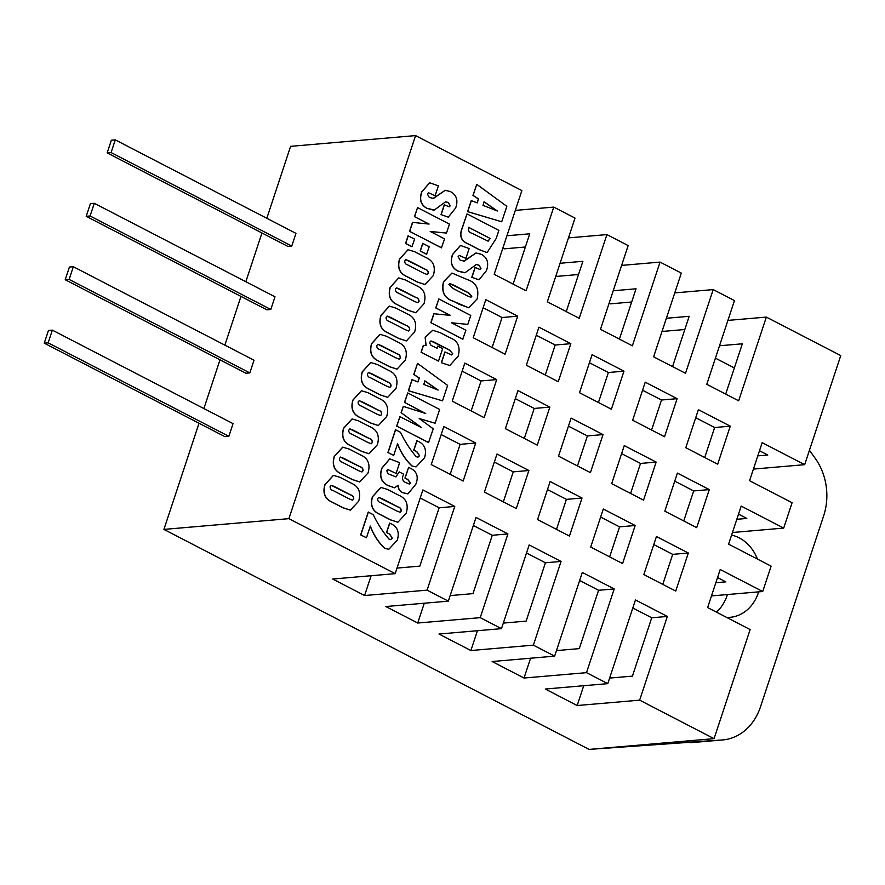 <?xml version="1.0" encoding="UTF-8"?>
<svg xmlns="http://www.w3.org/2000/svg" width="885" height="885" viewBox="0 0 885 885"><rect width="100%" height="100%" fill="white"/><g stroke="black" fill="none" stroke-linecap="round" stroke-linejoin="round"><path stroke-width="1.33" d="M757.46 559.077A41.529 34.216 85.1 0 0 739.196 537.87A41.529 34.216 85.1 0 0 731.585 535.104M350.338 510.147L342.893 507.758L332.163 502.204C324.895 499.074 322.472 493.233 324.883 484.703L333.368 475.367M368.99 453.74L361.545 451.35L350.825 445.797C343.546 442.666 341.123 436.825 343.546 428.296L352.031 418.959M387.641 397.332L380.207 394.942L369.476 389.389C362.208 386.258 359.775 380.417 362.197 371.888L370.682 362.551M406.303 340.924L398.858 338.535L388.128 332.981C380.86 329.851 378.437 324.01 380.849 315.48L389.334 306.144M424.955 284.516L417.51 282.127L406.79 276.585C399.511 273.443 397.088 267.602 399.5 259.073L407.996 249.736M407.841 493.896L402.752 492.691C399.777 491.463 398.184 488.985 397.962 485.257M394.522 487.801L387.962 485.555C381.092 482.115 379.068 476.296 381.889 468.099L389.71 458.895M396.093 473.42L387.873 469.559L386.911 470.632C387.154 472.867 388.438 474.272 390.761 474.858L395.883 476.871L399.235 471.904L403.737 474.227C401.735 477.889 402.233 480.599 405.241 482.347L409.401 484.062L410.507 482.989L407.919 479.537L405.098 478.077L408.649 467.335L411.47 468.796C417.2 472.125 418.627 477.325 415.751 484.383L407.919 493.896L402.918 492.68C399.931 491.452 398.338 488.974 398.117 485.245L394.599 487.79L388.117 485.544C381.247 482.104 379.223 476.285 382.043 468.088L389.787 458.895L399.644 462.678L396.093 473.42L387.796 469.57M395.805 476.882L399.235 471.904M409.324 484.062L410.352 483L407.764 479.548L404.943 478.088L408.649 467.335M416.016 466.882L411.967 465.997C405.695 460.156 400.85 452.733 397.42 443.706M412.122 465.986C405.85 460.145 401.005 452.711 397.575 443.695L393.703 455.41L387.918 452.512L395.473 429.679L400.474 432.3C404.843 441.394 410.087 449.525 416.204 456.693L418.019 457.169L419.523 455.72L416.691 451.671L413.749 450.144L416.857 440.741L418.151 441.316C424.756 444.414 426.891 449.89 424.557 457.755L416.094 466.871L411.967 465.997M417.93 457.18L419.368 455.742M435.099 423.218L419.213 418.539L433.252 428.816L428.539 442.6L396.657 426.094L399.92 416.68L421.526 427.599L401.093 412.664L403.328 406.381L425.74 413.527L404.5 402.365L407.764 392.951L439.657 409.456L435.099 423.218L419.357 418.638M420.972 427.311L401.093 412.664M425.287 413.383L404.5 402.365M442.511 400.839L408.35 390.727L412.023 379.643L417.985 381.977L419.313 377.972L413.881 374.488L417.543 363.403L447.611 385.395L442.511 400.839L408.505 390.716L412.178 379.632M417.853 381.922L419.158 377.983L413.715 374.499L417.543 363.403M478.995 279.815L471.793 277.282L475.057 267.436L480.013 269.516L480.998 268.498L478.929 265.246L476.263 264.449M479.924 269.516L480.843 268.509M464.227 272.812L457.534 270.954C451.494 267.547 449.834 262.037 452.545 254.438L460.421 245.466M465.012 272.668L457.534 270.954M457.689 270.932C451.649 267.524 449.989 262.026 452.711 254.426L460.499 245.455L469.15 248.552L465.886 258.398L459.182 255.411M463.651 261.252L475.975 252.988M487.049 252.568L479.183 249.647L468.021 243.873C460.897 240.997 458.994 235.565 462.324 227.556L466.992 213.882L498.874 230.388L496.197 238.485L487.126 252.557L479.338 249.636L468.176 243.851C461.052 240.986 459.149 235.554 462.479 227.534L466.992 213.882M496.706 379.599L464.824 363.093L452.235 401.148L484.128 417.643L496.706 379.599L481.086 380.937L462.158 371.147M528.887 470.51L496.994 454.016L484.405 492.071L516.298 508.565L528.887 470.51L513.256 471.86L494.328 462.07M570.836 343.679L538.943 327.173L526.354 365.228L558.247 381.723L570.836 343.679L555.205 345.017L536.277 335.227M603.006 434.59L571.113 418.096L558.535 456.151L590.417 472.645L603.006 434.59L587.386 435.94L568.458 426.15M635.176 525.513L603.282 509.019L590.704 547.063L622.586 563.568L635.176 525.513L619.555 526.863L600.627 517.061M677.125 398.67L645.231 382.176L632.653 420.231L664.535 436.725L677.125 398.67L661.504 400.02L642.576 390.23M709.294 489.593L677.412 473.099L664.823 511.143L696.705 527.648L709.294 489.593L693.674 490.943L674.746 481.141M415.585 135.593L288.897 518.654L395.186 573.657L422.875 489.936L454.757 506.441L427.079 590.151L448.33 601.147L476.019 517.437L507.913 533.932L480.223 617.653L501.485 628.649L529.164 544.939L561.057 561.433L533.367 645.154L554.63 656.15L582.308 572.44L614.201 588.934L586.512 672.655L607.774 683.651L635.463 599.942L667.345 616.436L639.656 700.157L714.062 738.654L750.137 629.567L707.624 607.564L720.213 569.52L762.726 591.512L771.112 566.146L728.598 544.142L741.188 506.098L783.701 528.091L792.086 502.724L749.573 480.721L762.162 442.677L804.675 464.669L840.75 355.593L766.344 317.095L738.654 400.805L706.772 384.3L734.461 300.59L713.199 289.594L685.51 373.304L653.628 356.81L681.317 273.089L660.055 262.093L632.366 345.803L600.484 329.308L628.162 245.587L606.911 234.591L579.221 318.301L547.328 301.807L575.018 218.086L553.767 207.09L526.077 290.8L494.184 274.306L521.873 190.585L415.585 135.593L290.601 146.346L266.816 218.296M730.269 426.172L698.387 409.678L685.798 447.721L717.68 464.227L730.269 426.172L714.649 427.521L695.721 417.72M688.32 553.014L656.438 536.52L643.849 574.564L675.731 591.069L688.32 553.014L672.7 554.364L653.772 544.563M656.15 462.092L624.257 445.597L611.679 483.652L643.561 500.147L656.15 462.092L640.53 463.441L621.602 453.64M623.98 371.169L592.087 354.675L579.509 392.73L611.391 409.224L623.98 371.169L608.36 372.519L589.432 362.728M582.031 498.012L550.138 481.517L537.56 519.572L569.442 536.067L582.031 498.012L566.411 499.361L547.483 489.571M549.862 407.1L517.968 390.595L505.379 428.65L537.272 445.144L549.862 407.1L534.23 408.439L515.302 398.648M517.681 316.177L485.799 299.672L473.209 337.727L505.103 354.221L517.681 316.177L502.06 317.516L483.133 307.726M475.732 443.02L443.85 426.515L431.26 464.57L463.154 481.064L475.732 443.02L460.111 444.358L441.184 434.568M501.729 221.77L467.579 211.659L471.24 200.574L477.214 202.897L478.531 198.904L473.099 195.419L476.761 184.334L506.839 206.316L501.729 221.77L467.734 211.648L471.395 200.563M477.081 202.853L478.376 198.915L472.944 195.43L476.761 184.334M468.596 307.759L453.385 301.309C444.381 298.367 441.084 291.862 443.507 281.784L451.903 273.067M467.789 324.397L451.505 322.782L465.864 330.216L462.744 339.176L430.862 322.682L433.816 313.733L450.399 315.392L435.741 307.914L438.86 298.942L470.754 315.436L467.789 324.397L451.571 322.815M450.166 315.37L435.741 307.914M449.702 365.538L441.338 362.706L444.901 351.964L451.748 354.962L452.788 353.823L449.514 350.161L430.895 340.968M451.66 354.962L452.622 353.834M436.902 348.259L437.765 346.09L442.644 348.613L438.495 361.146L421.083 352.23L423.34 345.404L426.127 345.57L425.154 337.285L432.71 330.271M425.973 345.581L425.154 337.285M397.841 522.238L390.407 519.849L379.676 514.307C372.408 511.165 369.974 505.324 372.397 496.795L380.882 487.458M388.78 549.253L384.732 548.368C378.459 542.538 373.614 535.104 370.184 526.077M384.887 548.357C378.614 542.516 373.769 535.082 370.339 526.066L366.467 537.781L360.682 534.883L368.226 512.05L373.227 514.672C377.607 523.765 382.851 531.896 388.957 539.065L390.772 539.54L392.276 538.091L389.455 534.042L386.502 532.516L389.61 523.112L390.916 523.688C397.509 526.785 399.644 532.261 397.321 540.127L388.858 549.242L384.732 548.368M390.694 539.551L392.121 538.113M448.219 217.135L441.018 214.601L444.27 204.745L449.226 206.836L450.222 205.818L448.142 202.565L445.487 201.769M449.149 206.836L450.067 205.829M433.44 210.132L426.758 208.274C420.718 204.855 419.048 199.357 421.769 191.757L429.634 182.786M434.236 209.988L426.758 208.274M426.913 208.252C420.873 204.844 419.213 199.346 421.924 191.746L429.712 182.775L438.363 185.872L435.11 195.718L428.406 192.731M432.865 198.572L445.188 190.308M446.483 233.065L430.198 231.45L444.558 238.884L441.438 247.844L409.556 231.35L412.51 222.4L429.092 224.06L414.434 216.582L417.554 207.61L449.447 224.104L446.483 233.065L430.265 231.483M428.86 224.038L414.434 216.582M426.559 254.305L420.187 251.008L422.698 243.397L429.236 246.683L426.559 254.305M411.934 246.738L405.551 243.441L408.073 235.83L414.611 239.116L411.934 246.738M415.629 312.726L408.184 310.336L397.465 304.783C390.185 301.641 387.763 295.811 390.174 287.282L398.659 277.945M396.978 369.133L389.533 366.744L378.802 361.191C371.534 358.049 369.1 352.219 371.523 343.69L380.008 334.353M378.315 425.541L370.881 423.152L360.151 417.598C352.883 414.457 350.449 408.627 352.872 400.097L361.357 390.761M359.664 481.949L352.219 479.559L341.499 474.006C334.22 470.864 331.798 465.034 334.209 456.494L342.694 447.157M86.199 216.316L266.894 309.816L270.799 309.484L274.992 296.796L94.297 203.296L90.392 203.638L86.199 216.316L90.104 215.984L270.799 309.484M44.25 343.159L224.945 436.659L228.85 436.327L233.043 423.638L52.348 330.138L48.443 330.481L44.25 343.159L48.155 342.827L228.85 436.327M261.949 232.987L245.842 281.718M240.974 296.409L224.867 345.128M220 359.83L203.893 408.549M199.025 423.251L163.913 529.407L589.089 749.407L722.005 739.993A55.368 45.633 85.1 0 0 722.746 739.937A55.368 45.633 85.1 0 0 760.514 706.772L823.669 515.8A55.368 45.633 85.1 0 0 815.173 458.264L809.432 450.288M288.897 518.654L163.913 529.407M65.224 279.737L245.919 373.238L249.824 372.906L254.017 360.217L73.322 266.717L69.417 267.06L65.224 279.737L69.13 279.406L249.824 372.906M107.173 152.895L287.868 246.395L291.773 246.063L295.966 233.375L115.271 139.874L111.366 140.217L107.173 152.895L111.079 152.563L291.773 246.063M395.186 573.657L332.705 579.033L364.587 595.528L371.136 575.726M448.33 601.147L385.849 606.535L417.731 623.029L424.28 603.227M501.485 628.649L438.993 634.036L470.875 650.53L477.435 630.717M554.63 656.15L492.137 661.526L524.031 678.032L530.58 658.219M607.774 683.651L545.282 689.028L577.175 705.533L583.724 685.72M715.423 358.159L734.351 367.95M662.268 330.658L663.584 331.333L684.824 329.508M609.123 303.157L610.429 303.843L631.669 302.006M555.979 275.666L557.284 276.341L578.524 274.505M502.835 248.165L504.14 248.84L525.38 247.004M726.574 617.376A41.529 34.216 85.1 0 0 730.169 617.299A41.529 34.216 85.1 0 0 758.677 591.866M714.062 738.654L620.33 746.719L722.005 739.993M722.746 739.937L691.506 742.626A55.368 45.633 -94.9 0 1 690.754 742.681M716.452 612.143A41.529 34.216 85.1 0 0 727.437 594.554M620.33 746.719L589.089 749.407M639.656 700.157L577.175 705.533M586.512 672.655L524.031 678.032M533.367 645.154L470.875 650.53M480.223 617.653L417.731 623.029M427.079 590.151L364.587 595.528M553.767 207.09L515.324 210.398M606.911 234.591L568.469 237.899M660.055 262.093L621.613 265.4M713.199 289.594L674.757 292.902M766.344 317.095L727.901 320.403M804.675 464.669L753.423 469.083M783.701 528.091L732.448 532.505M762.726 591.512L711.474 595.926M672.556 366.6L689.183 316.299L666.372 318.268M619.411 339.099L636.038 288.798L613.228 290.767M566.256 311.597L582.894 261.307L560.083 263.265M513.112 284.096L529.75 233.806L506.928 235.764M738.521 514.141L746.818 518.444L736.818 519.296M717.547 577.562L725.844 581.865L715.843 582.717M614.201 588.934L598.581 590.284L579.277 648.628L556.466 650.597M561.057 561.433L545.437 562.783L526.133 621.126L503.322 623.095M507.913 533.932L492.281 535.281L472.988 593.625L450.177 595.594M454.757 506.441L439.137 507.78L419.844 566.123L397.022 568.093M725.7 394.102L742.338 343.8L719.516 345.769M759.496 450.719L767.793 455.023L757.792 455.875M667.345 616.436L651.725 617.785L632.432 676.129L609.61 678.087M450.188 474.36L460.111 444.358M471.163 410.939L481.086 380.937M492.137 347.517L502.06 317.516M503.333 501.861L513.256 471.86M524.307 438.44L534.23 408.439M545.282 375.019L555.205 345.017M556.488 529.363L566.411 499.361M577.462 465.941L587.386 435.94M598.437 402.52L608.36 372.519M609.632 556.864L619.555 526.863M630.607 493.443L640.53 463.441M651.581 430.022L661.504 400.02M662.776 584.365L672.7 554.364M683.751 520.944L693.674 490.943M704.725 457.523L714.649 427.521M632.797 607.984L651.725 617.785M579.653 580.483L598.581 590.284M526.509 552.992L545.437 562.783M473.353 525.491L492.281 535.281M420.209 497.99L439.137 507.78M48.155 342.827L52.348 330.138M69.13 279.406L73.322 266.717M90.104 215.984L94.297 203.296M111.079 152.563L115.271 139.874M482.989 205.353L497.381 210.995L484.161 201.824L482.989 205.353M497.226 211.006L484.006 201.835M490.069 238.408L468.685 227.345C467.899 230.52 469.083 232.534 472.225 233.363L488.144 241.196L490.069 238.408L468.663 227.423M488.066 241.207L489.914 238.419M465.886 258.398L459.26 255.4L458.131 256.617L460.089 260.124L464.205 261.141L476.053 252.977L481.241 254.283C487.392 257.635 489.117 263.088 486.429 270.666L479.073 279.804L471.793 277.282M480.998 268.498L479.084 265.223L476.418 264.438L465.167 272.646M471.948 277.27L475.212 267.414M459.027 304.13L453.54 301.298C444.535 298.356 441.239 291.851 443.662 281.762L451.981 273.056L467.169 279.516C476.185 282.448 479.471 288.952 477.048 299.041L468.685 307.748L458.873 304.152M467.745 296.066L470.875 297.26L471.782 296.375L468.784 292.924L453.596 285.07L449.834 283.532L448.916 284.461L452.799 288.333L467.745 296.066M470.787 297.26L471.628 296.387L468.63 292.946L449.757 283.543M435.896 307.892L438.86 298.942M462.899 339.165L430.862 322.682M431.017 322.671L433.971 313.71M425.309 337.273L432.787 330.26L440.442 332.793L449.956 337.716C457.932 340.813 460.665 346.975 458.142 356.212L449.779 365.527L441.338 362.706M438.495 361.146L421.083 352.23M421.238 352.219L423.495 345.382M452.788 353.823L449.668 350.15L434.059 342.064L430.973 340.957L429.856 342.119C429.867 344.309 430.94 345.692 433.075 346.278L437.024 348.325L437.765 346.09M441.504 362.695L445.055 351.953M423.771 384.422L438.163 390.064L424.933 380.893L423.771 384.422M438.009 390.075L424.778 380.915M404.655 402.354L407.764 392.951M401.259 412.653L403.328 406.381M428.705 442.577L396.657 426.094M396.812 426.083L399.92 416.68M419.523 455.72L416.846 451.66L413.749 450.144M413.903 450.133L417.012 440.73M393.703 455.41L387.918 452.512M388.072 452.489L395.628 429.667M406.193 513.278L397.918 522.238L390.562 519.838L379.831 514.285C372.563 511.154 370.129 505.313 372.552 496.784L380.959 487.458L387.486 489.416L398.704 495.213C406.248 498.443 408.748 504.472 406.193 513.278M396.712 510.966L400.12 512.282L401.237 510.999C401.27 508.842 400.208 507.492 398.051 506.939L382.265 498.764L378.747 497.381L377.63 498.709C377.574 500.81 378.592 502.127 380.694 502.669L396.712 510.966M400.042 512.282L401.082 511.01C401.115 508.853 400.053 507.503 397.896 506.95L378.669 497.392M392.276 538.091L389.61 534.031L386.502 532.516M386.656 532.505L389.765 523.101M366.467 537.781L360.682 534.883M360.837 534.872L368.381 512.039M435.11 195.718L428.473 192.72L427.344 193.937L429.313 197.432L433.418 198.461L445.266 190.297L450.465 191.602C456.605 194.954 458.341 200.408 455.653 207.986L448.297 217.124L441.018 214.601M450.222 205.818L448.308 202.543L445.642 201.747L434.391 209.966M441.173 214.59L444.425 204.734M414.6 216.559L417.554 207.61M441.593 247.833L409.556 231.35M409.711 231.339L412.675 222.378M426.725 254.294L420.187 251.008M420.342 250.997L422.864 243.386M412.089 246.727L405.551 243.441M405.717 243.419L408.228 235.808M433.307 275.556L425.032 284.516L417.665 282.116L406.945 276.562C399.666 273.421 397.243 267.591 399.666 259.062L408.073 249.725L414.589 251.694L425.818 257.491C433.362 260.721 435.862 266.75 433.307 275.556M423.827 273.244L427.234 274.56L428.351 273.277C428.384 271.12 427.311 269.77 425.154 269.217L409.368 261.042L405.85 259.659L404.733 260.986C404.677 263.088 405.706 264.405 407.797 264.947L423.827 273.244M427.145 274.56L428.196 273.288C428.229 271.131 427.156 269.781 424.999 269.228L405.772 259.67M423.981 303.765L415.707 312.715L408.339 310.325L397.619 304.772C390.34 301.63 387.918 295.789 390.329 287.26L398.737 277.934L405.264 279.892L416.481 285.7C424.037 288.93 426.537 294.948 423.981 303.765M414.501 301.442L417.897 302.758L419.025 301.475C419.059 299.318 417.985 297.968 415.828 297.415L400.042 289.251L396.524 287.868L395.407 289.196C395.352 291.298 396.369 292.614 398.471 293.156L414.501 301.442M417.82 302.77L418.87 301.497C418.893 299.34 417.831 297.98 415.673 297.426L396.447 287.879M414.656 331.963L406.381 340.924L399.013 338.524L388.283 332.97C381.015 329.828 378.592 323.998 381.004 315.469L389.411 306.133L395.938 308.102L407.155 313.898C414.711 317.129 417.211 323.147 414.656 331.963M405.164 329.651L408.571 330.968L409.7 329.685C409.722 327.527 408.66 326.178 406.503 325.625L390.716 317.449L387.199 316.067L386.081 317.394C386.026 319.496 387.044 320.812 389.146 321.355L405.164 329.651M408.494 330.968L409.545 329.696C409.567 327.538 408.505 326.189 406.348 325.636L387.121 316.078M405.319 360.173L397.055 369.122L389.688 366.733L378.957 361.18C371.689 358.038 369.266 352.197 371.678 343.668L380.085 334.342L386.612 336.3L397.83 342.108C405.385 345.338 407.874 351.356 405.319 360.173M395.838 357.85L399.246 359.166L400.374 357.883C400.396 355.726 399.334 354.376 397.177 353.823L381.391 345.659L377.873 344.276L376.756 345.604C376.7 347.705 377.718 349.022 379.82 349.564L395.838 357.85M399.168 359.177L400.208 357.894C400.241 355.748 399.179 354.387 397.022 353.834L377.795 344.287M395.993 388.371L387.719 397.332L380.362 394.931L369.631 389.378C362.363 386.236 359.93 380.406 362.352 371.877L370.76 362.54L377.287 364.498L388.504 370.306C396.049 373.536 398.549 379.554 395.993 388.371M386.513 386.059L389.92 387.376L391.037 386.092C391.07 383.935 390.008 382.585 387.851 382.032L372.065 373.857L368.536 372.474L367.43 373.802C367.375 375.904 368.392 377.22 370.483 377.762L386.513 386.059M389.842 387.376L390.882 386.103C390.916 383.946 389.854 382.597 387.685 382.043L368.47 372.485M386.668 416.581L378.393 425.53L371.036 423.13L360.306 417.587C353.038 414.445 350.604 408.604 353.026 400.075L361.434 390.75L367.961 392.708L379.178 398.515C386.723 401.746 389.223 407.764 386.668 416.581M377.187 414.257L380.594 415.574L381.712 414.291C381.745 412.133 380.683 410.784 378.514 410.231L362.739 402.067L359.21 400.684L358.093 402.011C358.038 404.113 359.067 405.43 361.157 405.972L377.187 414.257M380.517 415.574L381.557 414.302C381.59 412.156 380.528 410.795 378.36 410.242L359.133 400.695M377.342 444.779L369.067 453.74L361.711 451.339L350.98 445.786C343.712 442.644 341.278 436.814 343.701 428.285L352.108 418.948L358.624 420.906L369.853 426.714C377.397 429.944 379.897 435.962 377.342 444.779M367.861 442.467L371.269 443.783L372.386 442.5C372.419 440.343 371.357 438.982 369.189 438.44L353.403 430.265L349.885 428.882L348.767 430.21C348.712 432.311 349.741 433.628 351.832 434.17L367.861 442.467M371.18 443.783L372.231 442.511C372.264 440.354 371.191 439.004 369.034 438.451L349.807 428.893M368.016 472.988L359.741 481.938L352.374 479.537L341.654 473.995C334.375 470.853 331.952 465.012 334.364 456.483L342.783 447.157L349.298 449.115L360.516 454.923C368.072 458.153 370.572 464.171 368.016 472.988M358.536 470.665L361.932 471.982L363.06 470.698C363.093 468.541 362.02 467.191 359.863 466.638L344.077 458.474L340.559 457.08L339.442 458.419C339.386 460.51 340.404 461.837 342.506 462.379L358.536 470.665M361.854 471.982L362.905 470.709C362.927 468.563 361.865 467.203 359.708 466.649L340.482 457.102M358.69 501.187L350.416 510.136L343.048 507.747L332.329 502.193C325.049 499.051 322.627 493.222 325.038 484.692L333.446 475.356L339.973 477.314L351.19 483.122C358.746 486.352 361.246 492.37 358.69 501.187M349.21 498.874L352.606 500.191L353.734 498.908C353.757 496.75 352.695 495.39 350.537 494.848L334.751 486.673L331.233 485.29L330.116 486.617C330.061 488.719 331.078 490.036 333.18 490.578L349.21 498.874M352.529 500.191L353.58 498.919C353.602 496.762 352.54 495.412 350.383 494.859L331.156 485.301"/></g></svg>
